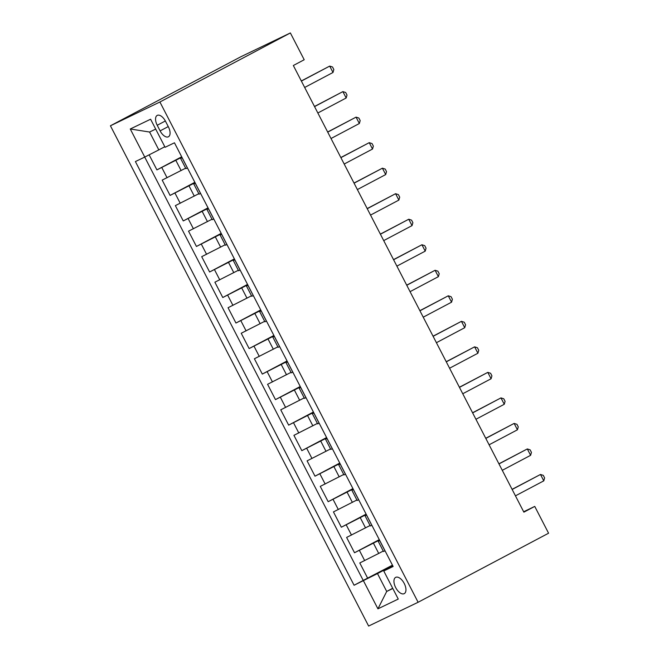 <?xml version="1.0" encoding="UTF-8"?>
<svg xmlns="http://www.w3.org/2000/svg" width="659" height="659" viewBox="0 0 659 659"><rect width="100%" height="100%" fill="white"/><g stroke="black" fill="none" stroke-linecap="round" stroke-linejoin="round"><path stroke-width="0.99" d="M404.222 583.454A9.193 4.745 -117.9 0 0 395.647 577.383A9.193 4.745 -117.9 0 0 395.664 587.564A9.193 4.745 -117.9 0 0 404.247 593.635A9.193 4.745 -117.9 0 0 404.222 583.454M110.424 125.787L368.628 626.05L418.111 602.268L159.906 102.005L110.424 125.787L240.889 56.732L290.372 32.95L159.906 102.005M149.14 154.832L156.916 169.898L181.67 156.793M185.64 168.185L162.188 180.105L170.088 195.418L194.85 182.312M198.812 193.713L175.36 205.624L183.26 220.938L208.022 207.84M211.992 219.233L188.532 231.152L196.44 246.466L221.193 233.36M225.164 244.761L201.703 256.672L209.611 271.986L234.365 258.888M238.336 270.281L214.883 282.2L222.783 297.514L247.545 284.408M251.507 295.8L228.055 307.72L235.955 323.034L260.717 309.936M264.679 321.328L241.227 333.248L249.135 348.562L273.889 335.456M277.859 346.848L254.399 358.768L262.307 374.081L287.06 360.975M291.031 372.376L267.579 384.296L275.478 399.609L300.232 386.503M304.203 397.896L280.75 409.816L288.65 425.129L313.412 412.023M317.374 423.424L293.922 435.335L301.83 450.657L326.584 437.551M330.554 448.944L307.094 460.863L315.002 476.177L339.756 463.071M343.726 474.472L320.266 486.383L328.174 501.697L352.927 488.599M356.898 499.992L333.446 511.911L341.346 527.225L366.107 514.119M370.07 525.511L346.618 537.431L354.517 552.744L379.279 539.647M290.372 32.95L304.203 59.747L293.337 65.505L523.872 512.167L534.746 506.409L523.658 511.738M157.229 125.276L160.121 130.886A8.905 4.597 -117.9 0 0 168.432 136.767A8.905 4.597 -117.9 0 0 168.416 126.907L165.516 121.289A8.905 4.597 -117.9 0 0 157.204 115.407A8.905 4.597 -117.9 0 0 157.229 125.276L165.351 120.976M392.846 565.924L383.769 570.991L393.135 566.485L174.454 142.797L165.088 147.295L150.598 119.221L130.268 128.991L144.758 157.073L135.4 161.57L354.081 585.258L377.492 573.585L386.709 591.452L392.813 588.512M383.769 570.991L398.258 599.064L377.937 608.834L363.447 580.76M379.477 540.034L354.517 552.744M383.25 551.039L378.719 553.436L373.447 543.222M366.305 514.514L341.346 527.225M353.133 488.986L328.174 501.697M339.962 463.466L315.002 476.177M326.782 437.938L301.83 450.657M313.61 412.419L288.65 425.129M300.438 386.891L275.478 399.609M287.266 361.371L262.307 374.081M274.086 335.843L249.135 348.562M260.915 310.323L235.955 323.034M247.743 284.803L222.783 297.514M234.571 259.275L209.611 271.986M221.399 233.756L196.44 246.466M208.219 208.228L183.26 220.938M195.048 182.708L170.088 195.418M181.876 157.18L156.916 169.898M144.716 157.089L363.216 580.422L392.451 565.167M378.719 553.436L359.789 562.959L367.697 578.273M187.436 167.963L185.879 168.655L180.615 158.44L182.073 157.575M182.172 157.756L180.615 158.44M195.344 183.276L193.787 183.968L195.253 183.095M193.787 183.968L199.059 194.174L200.616 193.491M208.516 208.804L206.959 209.488L208.425 208.623M206.959 209.488L212.231 219.702L213.788 219.01M221.688 234.324L220.131 235.016L221.597 234.143M220.131 235.016L225.403 245.222L226.96 244.538M234.868 259.852L233.311 260.536L234.769 259.662M233.311 260.536L238.574 270.75L240.131 270.058M248.039 285.372L246.482 286.064L247.941 285.19M246.482 286.064L251.746 296.27L253.311 295.586M261.211 310.9L259.654 311.583L261.121 310.71M259.654 311.583L264.926 321.798L266.483 321.106M274.383 336.419L272.826 337.111L274.292 336.238M272.826 337.111L278.098 347.318L279.655 346.626M287.563 361.939L285.998 362.631L287.464 361.758M285.998 362.631L291.27 372.837L292.827 372.154M300.735 387.467L299.178 388.151L300.636 387.286M299.178 388.151L304.442 398.365L306.007 397.674M313.906 412.987L312.35 413.679L313.816 412.806M312.35 413.679L317.622 423.885L319.178 423.202M327.078 438.515L325.521 439.199L326.988 438.334M325.521 439.199L330.793 449.413L332.35 448.721M340.258 464.035L338.693 464.727L340.159 463.854M338.693 464.727L343.965 474.933L345.522 474.249M353.43 489.563L351.873 490.247L353.331 489.373M351.873 490.247L357.137 500.461L358.694 499.769M366.602 515.083L365.045 515.775L366.503 514.901M365.045 515.775L370.317 525.981L371.874 525.297M379.773 540.611L378.217 541.294L379.683 540.421M378.217 541.294L383.489 551.509L385.045 550.817M155.689 129.09L149.585 132.031L158.811 149.89L144.758 157.073M164.791 146.726L158.811 149.89M534.746 506.409L548.576 533.213L418.111 602.268M392.698 588.281L386.709 591.452L377.937 608.834M392.649 565.554L377.492 573.585M363.216 580.422L354.081 585.258M149.585 132.031L130.268 128.991M301.377 81.09L329.706 66.089L333.001 72.474L304.672 87.466M301.311 80.958L329.706 66.089L332.523 66.987L333.833 69.541L333.001 72.474M314.549 106.61L342.878 91.617L346.173 97.993L317.844 112.994M314.483 106.486L342.878 91.617L345.695 92.515L347.013 95.069L346.173 97.993M327.721 132.13L356.058 117.137L359.344 123.521L331.016 138.514M327.655 132.006L356.058 117.137L358.867 118.035L360.185 120.589L359.344 123.521M340.901 157.658L369.229 142.665L372.524 149.041L344.187 164.042M340.835 157.526L369.229 142.665L372.038 143.563L373.356 146.117L372.524 149.041M354.072 183.177L382.401 168.185L385.696 174.569L357.367 189.561M354.007 183.054L382.401 168.185L385.21 169.083L386.528 171.637L385.696 174.569M367.244 208.705L395.573 193.705L398.868 200.089L370.539 215.081M367.178 208.573L395.573 193.705L398.39 194.611L399.708 197.165L398.868 200.089M380.416 234.225L408.753 219.233L412.04 225.609L383.711 240.609M380.35 234.102L408.753 219.233L411.562 220.131L412.88 222.684L412.04 225.609M393.588 259.753L421.925 244.753L425.22 251.137L396.883 266.129M393.522 259.621L421.925 244.753L424.734 245.659L426.052 248.204L425.22 251.137M406.768 285.273L435.097 270.281L438.392 276.656L410.063 291.657M406.702 285.149L435.097 270.281L437.906 271.178L439.224 273.732L438.392 276.656M419.94 310.801L448.268 295.8L451.563 302.184L423.235 317.177M419.874 310.669L448.268 295.8L451.086 296.698L452.395 299.252L451.563 302.184M433.111 336.321L461.44 321.328L464.735 327.704L436.406 342.705M433.045 336.197L461.44 321.328L464.257 322.226L465.575 324.78L464.735 327.704M446.283 361.84L474.62 346.848L477.907 353.232L449.578 368.224M446.217 361.717L474.62 346.848L477.429 347.746L478.747 350.3L477.907 353.232M459.463 387.368L487.792 372.376L491.087 378.752L462.75 393.752M459.397 387.237L487.792 372.376L490.601 373.274L491.919 375.828L491.087 378.752M472.635 412.888L500.964 397.896L504.259 404.28L475.93 419.272M472.569 412.765L500.964 397.896L503.773 398.794L505.091 401.347L504.259 404.28M485.807 438.416L514.135 423.416L517.43 429.8L489.102 444.792M485.741 438.284L514.135 423.416L516.953 424.322L518.271 426.875L517.43 429.8M498.978 463.936L527.315 448.944L530.602 455.32L502.273 470.32M498.912 463.812L527.315 448.944L530.124 449.842L531.442 452.395L530.602 455.32M512.158 489.464L540.487 474.464L543.782 480.848L515.445 495.84M512.092 489.332L540.487 474.464L543.296 475.37L544.614 477.915L543.782 480.848M365.547 527.908L360.275 517.702M352.376 502.389L347.104 492.182M339.196 476.861L333.932 466.654M326.024 451.341L320.752 441.135M312.852 425.821L307.58 415.607M299.68 400.293L294.408 390.087M286.5 374.773L281.236 364.559M273.328 349.245L268.056 339.039M260.157 323.726L254.885 313.511M246.985 298.197L241.713 287.991M233.805 272.678L228.541 262.471M220.633 247.15L215.369 236.943M207.461 221.63L202.189 211.424M194.29 196.11L189.018 185.896M181.118 170.582L175.846 160.376M167.065 177.757L161.801 167.551M364.674 560.611L359.402 550.397M351.494 535.083L346.23 524.877M338.322 509.564L333.059 499.357M325.151 484.036L319.879 473.829M311.979 458.516L306.707 448.309M298.807 432.996L293.535 422.781M285.627 407.468L280.363 397.262M272.455 381.948L267.183 371.734M259.284 356.42L254.012 346.214M246.112 330.9L240.84 320.686M232.932 305.372L227.668 295.166M219.76 279.853L214.488 269.646M206.588 254.325L201.316 244.118M193.417 228.805L188.144 218.599M180.245 203.285L174.973 193.071M187.395 167.987L182.123 157.781M200.567 193.507L195.303 183.301M213.738 219.035L208.475 208.821M226.918 244.555L221.646 234.349M240.09 270.083L234.818 259.868M253.262 295.603L247.99 285.396M266.434 321.131L261.17 310.916M279.614 346.65L274.342 336.444M292.785 372.178L287.513 361.964M305.957 397.698L300.685 387.492M319.129 423.218L313.865 413.012M332.301 448.746L327.037 438.532M345.481 474.266L340.209 464.06M358.653 499.794L353.381 489.579M371.824 525.314L366.552 515.107M384.996 550.842L379.732 540.627M168.251 126.586L160.121 130.886"/></g></svg>
